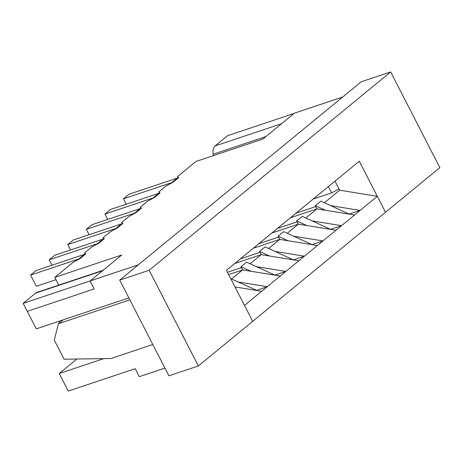 <?xml version="1.0" encoding="UTF-8"?>
<svg xmlns="http://www.w3.org/2000/svg" width="463" height="463" viewBox="0 0 463 463"><rect width="100%" height="100%" fill="white"/><g stroke="black" fill="none" stroke-linecap="round" stroke-linejoin="round"><path stroke-width="0.69" d="M85.233 254.355L84.515 252.96L91.871 246.924L98.764 243.243L104.337 238.665L103.093 237.704L110.449 231.668L117.342 227.987L122.915 223.409L121.671 222.448L129.027 216.412L135.919 212.731L141.493 208.153L140.248 207.192L147.604 201.156L154.497 197.475L160.071 192.897L158.826 191.937L166.176 185.9L173.075 182.219L178.649 177.642L177.404 176.681L195.942 161.46L262.868 139.079L294.451 113.146L342.637 97.033L138.287 264.848L90.1 280.96L94.174 288.953L90.077 280.977L23.15 303.358L27.248 311.333L94.174 288.953M58.72 285.121L54.756 277.401L73.293 262.18L80.186 258.499L85.759 253.921L84.515 252.96M235.013 286.956L261.67 291.279L244.487 305.389L252.682 321.339L226.448 270.299L359.276 161.217L385.511 212.262L198.343 365.961L168.897 375.811L119.709 280.103L361.215 81.777L390.662 71.933L439.85 167.635L385.511 212.262L377.316 196.312L360.127 210.422L330.981 205.694M164.932 368.091L139.288 376.668L135.184 368.693L68.258 391.067L59.241 373.525L76.899 359.022M90.1 280.96L121.682 255.026L54.756 277.401M256.369 290.417L267.244 286.701L238.098 281.973M231.523 279.015L242.6 269.917L280.248 276.023L261.67 291.279M274.947 275.161L246.536 262.151L240.963 266.729L242.6 269.917L228.653 274.582M103.81 239.099L103.093 237.704M275.109 275.028L285.821 271.445L256.676 266.717M227.46 272.267L241.408 267.602M250.101 263.76L261.178 254.662L298.826 260.767L280.248 276.023M293.525 259.905L265.114 246.895L259.54 251.473L261.178 254.662L234.718 263.511M122.388 223.843L121.671 222.448M293.687 259.772L304.399 256.189L275.254 251.461M240.285 258.933L259.986 252.347M268.679 248.504L279.756 239.406L317.404 245.512L298.826 260.767M312.103 244.649L283.692 231.639L278.118 236.217L279.756 239.406L253.29 248.255M140.966 208.587L140.248 207.192M312.265 244.516L322.977 240.934L293.831 236.205M258.863 243.677L278.564 237.091M287.257 233.248L298.334 224.15L335.976 230.256L317.404 245.512M330.675 229.393L302.264 216.383L296.696 220.961L298.334 224.15L271.868 232.999M159.544 193.331L158.826 191.937M330.842 229.26L341.549 225.678L312.409 220.949M277.441 228.421L297.142 221.835M305.835 217.992L316.912 208.894L354.554 215L335.976 230.256M349.252 214.137L320.842 201.127L315.268 205.705L316.912 208.894L290.446 217.743M178.122 178.076L177.404 176.681M349.42 214.004L360.127 210.422L354.554 215M296.019 213.165L315.72 206.579M377.316 196.312L339.668 190.206L324.413 202.736M339.02 188.95L331.635 192.892L328.394 186.577M313.202 199.055L331.635 192.892M59.577 322.769L58.83 321.322M27.276 311.321L36.288 328.857L128.859 297.906M103.753 358.64L59.241 373.525M126.272 204.2L123.494 198.795L129.067 194.223L177.254 178.11L177.786 178.348M123.494 198.795L171.68 182.682L177.254 178.11M315.268 205.705L325.414 210.271M107.694 219.456L104.916 214.051L110.489 209.479L158.676 193.366L159.208 193.603M104.916 214.051L153.103 197.938L158.676 193.366M296.696 220.961L306.836 225.527M89.116 234.712L86.338 229.307L91.911 224.734L140.098 208.622L140.636 208.859M86.338 229.307L134.525 213.194L140.098 208.622M278.118 236.217L288.258 240.783M70.538 249.968L67.76 244.562L73.333 239.99L121.52 223.878L122.058 224.115M67.76 244.562L115.947 228.45L121.52 223.878M259.54 251.473L269.68 256.039M103.781 270.056A9.486 6.007 71.5 0 0 102.526 270.757L90.077 280.977M103.099 270.282L36.855 292.437A9.486 6.007 71.5 0 0 35.599 293.137L23.15 303.358M213.397 155.62A9.486 6.007 71.5 0 0 213.2 154.202A9.486 6.007 -108.5 0 1 215.133 145.914L227.582 135.694L294.063 113.464M335.009 181.143L339.668 190.206M390.662 71.933L149.155 270.259L198.343 365.961M149.155 270.259L119.709 280.103M63.061 319.91L58.413 323.724L129.848 299.839M58.413 323.724L54.264 340.062L64.102 359.207L110.819 358.541L152.807 344.501M51.96 265.224L49.182 259.818L54.756 255.246L102.942 239.134L103.481 239.371M49.182 259.818L97.369 243.706L102.942 239.134M240.963 266.729L251.102 271.295M55.93 279.693L36.345 286.244L30.604 275.074L36.178 270.502L84.37 254.39L84.903 254.627M30.604 275.074L78.797 258.962L84.37 254.39M230.748 278.662L256.537 290.284M102.526 270.757L35.599 293.137M213.2 154.202L265.924 136.568M215.133 145.914L281.614 123.685"/></g></svg>
